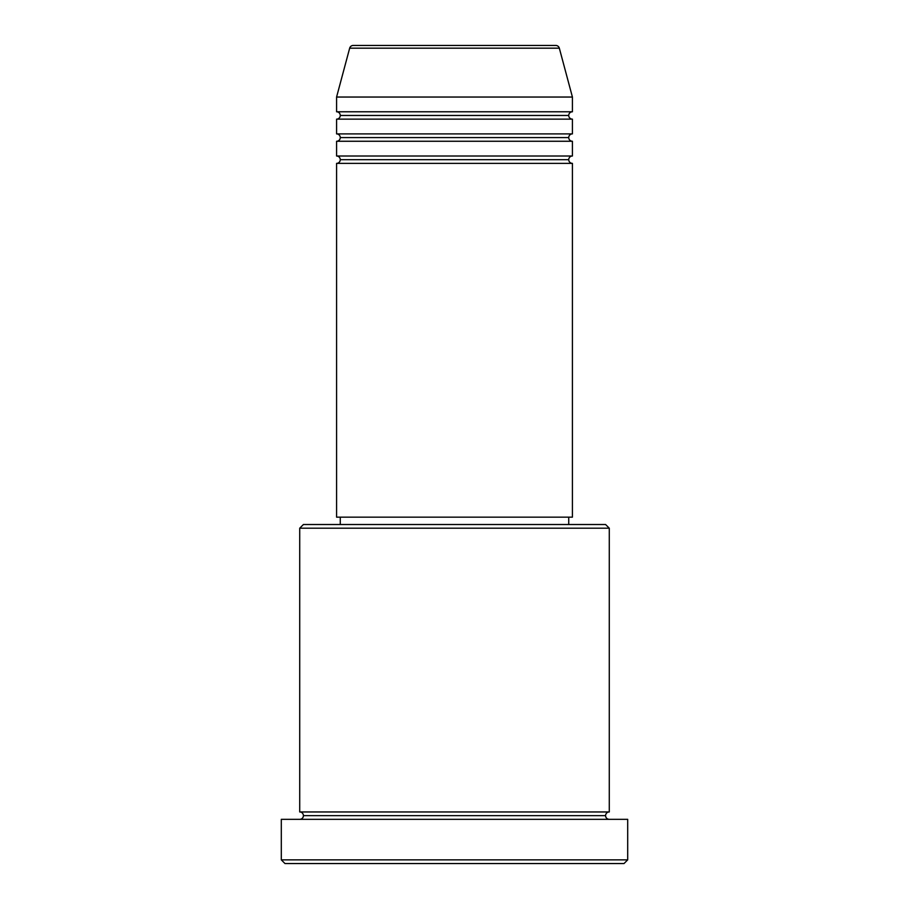 <?xml version="1.0" encoding="UTF-8"?>
<svg xmlns="http://www.w3.org/2000/svg" width="909" height="909" viewBox="0 0 909 909"><rect width="100%" height="100%" fill="white"/><g stroke="black" fill="none" stroke-linecap="round" stroke-linejoin="round"><path stroke-width="1.36" d="M353.226 45.45A3.681 3.681 0 0 0 349.67 48.177L336.58 97.047L336.58 111.784A3.681 3.681 0 0 1 340.261 115.466A3.681 3.681 0 0 0 336.58 111.784L572.42 111.784L572.42 97.047L336.58 97.047L336.58 111.784L572.42 111.784L572.42 97.047L559.33 48.177L349.67 48.177L336.58 97.047L572.42 97.047L559.33 48.177A3.681 3.681 0 0 0 555.774 45.45L353.226 45.45A3.681 3.681 0 0 0 349.67 48.177L559.33 48.177A3.681 3.681 0 0 0 555.774 45.45L353.715 45.45M572.42 111.784A3.681 3.681 0 0 0 568.739 115.466A3.681 3.681 0 0 0 572.42 119.147L572.42 133.896A3.681 3.681 0 0 0 568.739 137.577A3.681 3.681 0 0 0 572.42 141.259L572.42 156.007A3.681 3.681 0 0 0 568.739 159.689L340.261 159.689A3.681 3.681 0 0 0 336.58 156.007L572.42 156.007L572.42 141.259A3.681 3.681 0 0 1 568.739 137.577L340.261 137.577A3.681 3.681 0 0 0 336.58 133.896L572.42 133.896L572.42 119.147A3.681 3.681 0 0 1 568.739 115.466L340.261 115.466A3.681 3.681 0 0 1 336.58 119.147L336.58 133.896A3.681 3.681 0 0 1 340.261 137.577A3.681 3.681 0 0 1 336.58 141.259L336.58 156.007A3.681 3.681 0 0 1 340.261 159.689A3.681 3.681 0 0 1 336.58 163.37L336.58 517.153L572.42 517.153L572.42 163.37A3.681 3.681 0 0 1 568.739 159.689A3.681 3.681 0 0 1 572.409 156.007M572.42 156.007L336.58 156.007L336.58 141.259L572.42 141.259L336.58 141.259A3.681 3.681 0 0 0 340.261 137.577L568.739 137.577A3.681 3.681 0 0 1 572.409 133.896M572.42 133.896L336.58 133.896L336.58 119.147L572.42 119.147L336.58 119.147A3.681 3.681 0 0 0 340.261 115.466L568.739 115.466A3.681 3.681 0 0 1 572.409 111.784M609.28 528.197L605.587 524.516L303.413 524.516L299.72 528.197L609.28 528.197L299.72 528.197L299.72 811.953A3.681 3.681 0 0 1 303.413 815.646A3.681 3.681 0 0 1 299.72 819.327A3.681 3.681 0 0 0 303.413 815.646A3.681 3.681 0 0 0 299.72 811.953L609.28 811.953L609.28 528.197L609.28 811.953A3.681 3.681 0 0 0 605.587 815.646A3.681 3.681 0 0 1 609.28 811.953L299.72 811.953L299.72 528.197L303.413 524.516L605.587 524.516L609.28 528.197M281.301 859.869L284.983 863.55L624.017 863.55L627.699 859.869L281.301 859.869L627.699 859.869L627.699 819.327L281.301 819.327L281.301 859.869L281.301 819.327L627.699 819.327L627.699 859.869L624.017 863.55L284.983 863.55L281.301 859.869M609.28 819.327A3.681 3.681 0 0 1 605.587 815.646L303.413 815.646L605.587 815.646A3.681 3.681 0 0 0 609.28 819.327M572.42 163.37L336.58 163.37A3.681 3.681 0 0 0 340.261 159.689L568.739 159.689A3.681 3.681 0 0 0 572.42 163.37L572.42 517.153L336.58 517.153L336.58 163.37L572.42 163.37M568.739 524.516L568.739 517.153L568.739 524.516M340.261 517.153L340.261 524.516L340.261 517.153"/></g></svg>
